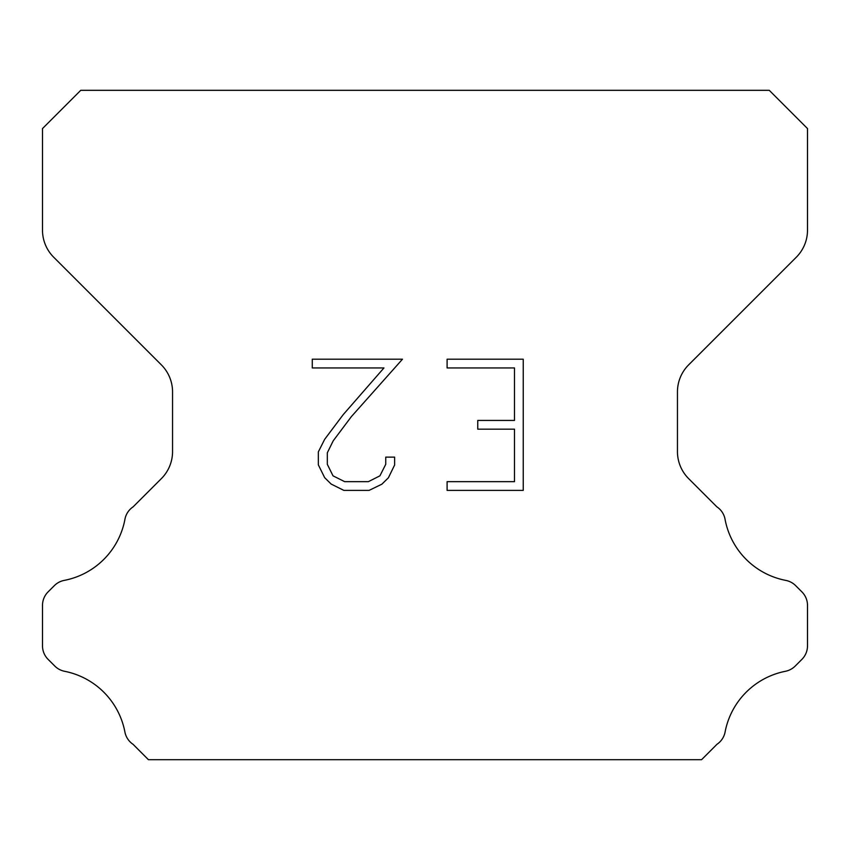 <?xml version="1.0" encoding="UTF-8"?>
<svg xmlns="http://www.w3.org/2000/svg" width="850" height="850" viewBox="0 0 850 850"><rect width="100%" height="100%" fill="white"/><g stroke="black" fill="none" stroke-linecap="round" stroke-linejoin="round"><path stroke-width="1.27" d="M514.494 481.652L514.494 429.176L477.764 429.176L477.764 420.431L514.494 420.431L514.494 367.944L447.1 367.944L447.1 359.199L523.239 359.199L523.239 490.397L447.1 490.397L447.1 481.652L514.494 481.652M394.623 457.13L394.623 465.003L388.386 477.806L381.894 484.171L369.081 490.397L343.878 490.397L331.16 484.075L324.668 477.668L318.346 464.865L318.346 451.881L324.668 439.322L343.198 414.651L383.945 367.944L312.279 367.944L312.279 359.199L402.475 359.199L351.401 416.585L333.211 440.831L327.314 452.795L327.314 464.312L333.03 475.851L344.654 481.652L368.401 481.652L379.929 475.83L385.741 464.312L385.741 457.13L394.623 457.13M769.25 90.312L80.75 90.312L42.5 128.562L42.5 230.169A38.25 38.25 0 0 0 53.699 257.221L161.351 364.862A38.25 38.25 0 0 1 172.55 391.914L172.55 451.584A38.25 38.25 0 0 1 161.351 478.635L133.142 506.834A19.125 19.125 0 0 0 124.854 519.764A76.5 76.5 0 0 1 64.239 580.391A19.125 19.125 0 0 0 54.336 585.65L48.099 591.876A19.125 19.125 0 0 0 42.5 605.402L42.5 645.841A19.125 19.125 0 0 0 48.099 659.366L54.793 666.06A19.125 19.125 0 0 0 64.611 671.298A76.5 76.5 0 0 1 124.812 731.499A19.125 19.125 0 0 0 133.057 744.313L148.421 759.688L701.579 759.688L716.943 744.313A19.125 19.125 0 0 0 725.188 731.499A76.5 76.5 0 0 1 785.389 671.298A19.125 19.125 0 0 0 795.207 666.06L801.901 659.366A19.125 19.125 0 0 0 807.5 645.841L807.5 605.402A19.125 19.125 0 0 0 801.901 591.876L795.664 585.65A19.125 19.125 0 0 0 785.761 580.391A76.5 76.5 0 0 1 725.146 519.764A19.125 19.125 0 0 0 716.858 506.834L688.649 478.635A38.25 38.25 0 0 1 677.45 451.584L677.45 391.914A38.25 38.25 0 0 1 688.649 364.862L796.301 257.221A38.25 38.25 0 0 0 807.5 230.169L807.5 128.562L769.25 90.312"/></g></svg>
